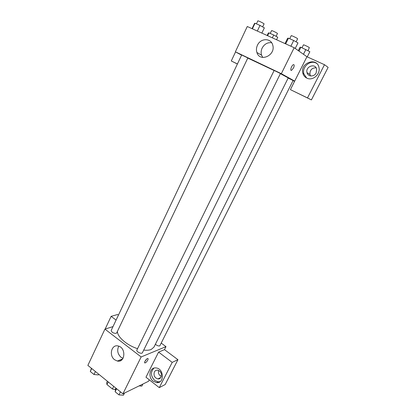 <?xml version="1.0" encoding="UTF-8"?>
<svg xmlns="http://www.w3.org/2000/svg" width="416" height="416" viewBox="0 0 416 416"><rect width="100%" height="100%" fill="white"/><g stroke="black" fill="none" stroke-linecap="round" stroke-linejoin="round"><path stroke-width="0.62" d="M113.698 386.37L112.419 388.986L106.959 384.535L106.657 382.756L107.39 381.243M115.653 389.444L115.159 389.678L112.419 388.986M115.903 388.159L115.159 389.678M108.222 381.919L106.959 384.535M120.884 359.616L121.498 360.1M149.261 379.792L148.507 381.29L122.897 393.838L87.87 365.388L104.936 329.108L113.001 326.607M120.208 360.547L119.652 360.11L120.208 360.547L120.052 360.875M105.165 329.035L111.129 316.352L116.09 320.091M111.129 316.352L117.572 314.527L118.42 315.162M114.603 359.741C108.576 355.425 111.623 343.928 118.284 346.024C126.287 347.703 125.289 363.048 117.328 361.041L114.603 359.741M161.366 343.2L165.989 346.642L141.149 356.954L122.897 393.838M141.149 356.954L104.936 329.108M118.758 346.164C116.849 350.251 117.588 353.938 120.968 357.23L123.032 358.337M147.758 360.095C146.884 361.65 145.98 362.596 145.044 362.929C143.478 363.282 146.245 358.587 147.685 358.457C148.247 358.441 148.273 358.987 147.758 360.095M158.574 352.118L145.969 377.213L159.276 387.629L172.193 362.383L158.574 352.118L164.481 349.627L165.989 346.642M144.882 361.473L146.702 359.029M153.187 381.207C147.529 377.187 149.869 366.725 156.182 367.962C164.112 368.711 164.559 383.63 156.629 382.611L153.187 381.207M154.034 368.087C150.389 371.904 150.613 376.028 154.695 380.458L158.127 381.857L160.108 381.638M154.372 371.966C155.1 370.64 156.192 370.042 157.643 370.167C160.888 371.332 162.022 373.651 161.049 377.125C160.342 378.399 159.292 379.002 157.908 378.924C154.586 377.832 153.405 375.513 154.372 371.966M161.309 376.475C158.943 375.159 158.038 373.147 158.595 370.432M172.193 362.383L177.939 359.689L164.481 349.627M159.276 387.629L165.168 384.55L177.939 359.689M136.885 350.007C135.938 351.588 141.721 354.458 142.397 352.747L280.452 73.518L274.16 70.45L136.885 350.007M155.402 344.219C156.9 345.587 158.361 346.143 159.796 345.888L293.088 80.506L288.158 78.052M111.192 330.424C111.649 332.337 113.292 333.32 116.132 333.377L116.652 332.966L247.827 57.98L247.536 57.803L241.68 54.98L111.192 330.424M117.452 331.287C116.979 336.617 126.922 345.358 137.545 348.66M143.712 350.08C146.786 350.444 149.276 350.251 151.18 349.487L153.951 347.131L288.231 77.901L280.384 73.658M247.785 58.068L274.123 70.517M294.57 81.364L293.025 80.631M294.694 81.104L290.415 89.632L307.497 97.916L324.485 64.704L306.94 56.727L294.694 81.104L281.325 73.684L235.373 51.808L241.587 55.177M316.061 67.772C311.792 67.876 309.759 70.112 309.956 74.48L310.617 75.956M237.401 64.022L231.28 60.97L235.544 51.906M307.497 97.916L311.412 99.902L328.13 67.361L324.485 64.704M311.412 99.902L290.415 89.632M316.15 72.888C314.21 77.1 307.856 76.882 307.013 72.628C305.209 66.456 315.479 62.8 316.659 69.259L316.15 72.888M316.477 63.315C310.554 59.426 301.688 66.945 303.862 73.871L306.691 78.062M306.821 78.125C304.803 77.126 303.477 75.499 302.848 73.247C299.692 62.894 317.054 56.628 318.989 67.6C320.684 74.298 312.582 81.214 306.821 78.125M237.432 63.955L231.28 60.97M306.94 56.727L294.174 47.715L247.276 26.504L235.373 51.808M257.452 45.219C260.515 38.043 270.946 37.799 272.704 44.996C276.084 55.255 259.87 62.743 256.901 52.484C256.142 50.102 256.324 47.679 257.452 45.219M294.174 47.715L281.325 73.684M271.643 42.728C267.545 42.266 264.373 44.054 262.132 48.095C261.019 50.508 260.842 52.884 261.591 55.224L262.777 57.455M291.101 70.356L291.528 70.346L293.436 68.084L291.533 70.346C289.661 71.172 291.632 65.198 293.426 64.646C294.424 64.615 294.429 65.764 293.441 68.089C294.258 66.274 294.398 65.125 293.852 64.636M295.225 48.459L297.981 42.9L293.696 40.498L288.486 38.168L287.617 38.267L285.017 43.576M293.696 40.498L290.872 46.223M288.486 38.168L285.683 43.878M289.734 38.73L291.236 35.667C291.2 35.308 296.436 37.747 297.44 38.553L297.632 38.771L296.109 41.85M261.851 33.098L264.358 27.856L259.995 25.433L255.039 23.218L254.504 23.447L252.039 28.662M259.995 25.433L257.322 31.049M255.039 23.218L252.387 28.818M256.433 23.842L257.868 20.821C259.272 21.164 261.264 22.1 263.838 23.624L264.092 23.878L262.647 26.905M307.258 56.872L309.858 51.698L300.903 47.242L299.978 47.252L298.298 50.627M305.874 49.478L303.472 54.278M300.903 47.242L298.979 51.111M302.011 47.741L303.456 44.845C303.415 44.517 308.443 46.862 309.343 47.59L308.043 50.684M276.557 39.749L277.763 37.258L273.707 35.012L268.97 32.88L268.341 33.015L267.15 35.495M273.707 35.012L272.34 37.84M268.97 32.88L267.613 35.703M270.213 33.441L271.591 30.581C272.958 30.935 274.851 31.824 277.269 33.249L277.482 33.467L276.094 36.332M124.498 393.058L123.432 395.2L118.95 394.883L115.102 391.742L116.09 388.31M120.448 391.851L118.95 394.883M116.584 388.71L115.102 391.742M98.8 374.265L98.488 374.915L93.98 374.509L90.288 371.498L91.447 368.295M95.404 371.509L93.98 374.509M91.707 368.508L90.288 371.498M142.865 384.051L141.835 386.105L139.136 385.882M117.328 361.041L122.668 358.904M145.044 362.929L144.607 362.591M156.629 382.611L158.127 381.857M160.852 377.463L157.908 378.924M309.956 74.48L307.013 72.628M302.848 73.247L303.862 73.871M256.901 52.484L261.591 55.224"/></g></svg>

